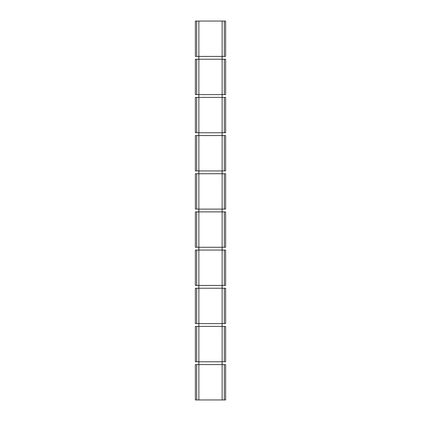 <?xml version="1.0" encoding="UTF-8"?>
<svg xmlns="http://www.w3.org/2000/svg" width="421" height="421" viewBox="0 0 421 421"><rect width="100%" height="100%" fill="white"/><g stroke="black" fill="none" stroke-linecap="round" stroke-linejoin="round"><path stroke-width="0.63" d="M198.865 399.95L198.865 364.575L195.37 364.575L195.37 399.95L222.135 399.95L222.135 21.05L195.37 21.05L195.37 56.425L198.865 56.425L198.865 21.05M222.135 399.95L225.63 399.95L225.63 364.575L225.63 399.95L225.63 364.575L198.865 364.575L198.865 56.425L225.63 56.425L225.63 21.05L222.135 21.05M195.37 399.95L195.37 364.575L195.37 399.95M222.135 361.781L225.63 361.781L225.63 326.407L195.37 326.407L195.37 361.781L222.135 361.781M222.135 323.612L225.63 323.612L225.63 288.238L195.37 288.232L195.37 323.612L222.135 323.612M222.135 285.443L225.63 285.443L225.63 250.063L195.37 250.063L195.37 285.443L222.135 285.443M222.135 247.274L225.63 247.274L225.63 211.895L195.37 211.895L195.37 247.274L222.135 247.274M222.135 209.105L225.63 209.105L225.63 173.726L195.37 173.726L195.37 209.105L222.135 209.105M222.135 170.937L225.63 170.937L225.63 135.557L195.37 135.557L195.37 170.937L222.135 170.937M222.135 132.768L225.63 132.768L225.63 97.388L195.37 97.388L195.37 132.768L222.135 132.768M222.135 94.593L225.63 94.593L225.63 59.219L195.37 59.219L195.37 94.593L222.135 94.593M225.63 21.05L225.63 56.425M195.37 56.425L195.37 21.05M195.37 94.593L195.37 59.219L195.37 94.593M225.63 59.219L225.63 94.593M195.37 132.768L195.37 97.388L195.37 132.768M225.63 97.388L225.63 132.768M195.37 170.937L195.37 135.557L195.37 170.937M225.63 135.557L225.63 170.937M195.37 209.105L195.37 173.726L195.37 209.105M225.63 173.726L225.63 209.105M195.37 247.274L195.37 211.895L195.37 247.274M225.63 211.895L225.63 247.274M195.37 285.443L195.37 250.063L195.37 285.443M225.63 250.063L225.63 285.443M195.37 323.612L195.37 288.232L195.37 323.612M225.63 288.232L225.63 323.612M195.37 361.781L195.37 326.407L195.37 361.781M225.63 326.407L225.63 361.781M196.696 364.575L196.696 399.95M225.63 364.575L225.63 399.95M224.304 399.95L224.304 364.575M224.304 361.781L224.304 326.407M224.304 323.612L224.304 288.232M224.304 285.443L224.304 250.063M224.304 247.274L224.304 211.895M224.304 209.105L224.304 173.726M224.304 170.937L224.304 135.557M224.304 132.768L224.304 97.388M224.304 94.593L224.304 59.219M224.304 56.425L224.304 21.05M196.696 21.05L196.696 56.425M196.696 59.219L196.696 94.593M196.696 97.388L196.696 132.768M196.696 135.557L196.696 170.937M196.696 173.726L196.696 209.105M196.696 211.895L196.696 247.274M196.696 250.063L196.696 285.443M196.696 288.232L196.696 323.612M196.696 326.407L196.696 361.781"/></g></svg>
